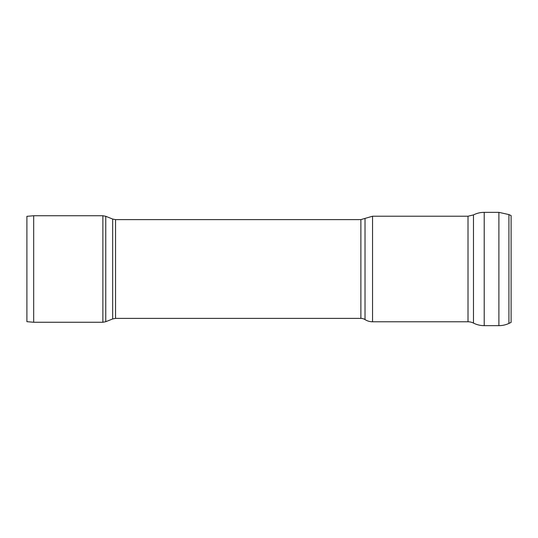 <?xml version="1.0" encoding="UTF-8"?>
<svg xmlns="http://www.w3.org/2000/svg" width="538" height="538" viewBox="0 0 538 538"><rect width="100%" height="100%" fill="white"/><g stroke="black" fill="none" stroke-linecap="round" stroke-linejoin="round"><path stroke-width="0.81" d="M468.006 216.222L468.006 321.778A12.105 12.105 0 0 1 473.48 323.089A23.726 23.726 0 0 0 484.213 325.651L484.213 212.349C480.434 212.362 476.856 213.216 473.48 214.911L468.006 216.222L372.552 216.222L372.552 321.778A14.042 14.042 0 0 1 365.026 319.592A7.747 7.747 0 0 0 360.877 318.388L115.549 318.388L115.549 219.612L360.877 219.612L360.877 318.388M508.921 323.425L511.1 322.41L511.1 215.59L508.921 214.575L508.921 323.425A23.726 23.726 0 0 1 498.894 325.651L498.894 212.349L484.213 212.349M112.671 318.94L105.757 321.711L105.757 216.289L112.671 219.06L112.671 318.94L115.549 318.388M102.879 215.738L102.879 322.262L33.679 322.262L33.679 215.738L102.879 215.738L105.757 216.289M33.679 322.262L26.9 321.67L26.9 216.33L33.679 215.738M372.552 216.222L365.026 218.408L365.026 319.592M473.48 214.911L473.48 323.089M372.552 321.778L468.006 321.778M365.026 218.408L360.877 219.612M484.213 325.651L498.894 325.651M508.921 214.575L498.894 212.349M115.549 219.612L112.671 219.06M102.879 322.262L105.757 321.711"/></g></svg>
